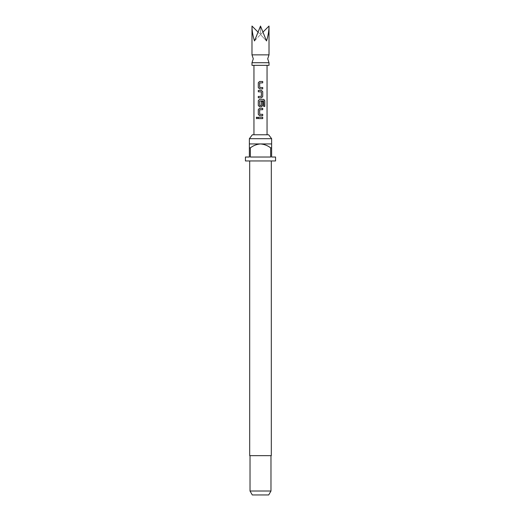 <?xml version="1.0" encoding="UTF-8"?>
<svg xmlns="http://www.w3.org/2000/svg" width="521" height="521" viewBox="0 0 521 521"><rect width="100%" height="100%" fill="white"/><g stroke="black" fill="none" stroke-linecap="round" stroke-linejoin="round"><path stroke-width="0.39" stroke-dasharray="2.6 1.95" d="M256.918 118.781L257.68 117.928L256.918 117.082M251.988 54.868L269.012 54.868M269.012 26.05C268.979 30.895 268.146 35.851 266.518 40.931L260.5 26.05L260.5 34.568L254.482 40.931C252.854 35.851 252.021 30.895 251.988 26.05M269.012 62.722L251.988 62.722M269.012 65.346L251.988 65.346M268.628 134.763L252.372 134.763M271.63 138.69L249.37 138.69M271.304 455.654L249.696 455.654M275.563 160.956L245.437 160.956M270.979 491.023L250.021 491.023M268.712 494.95L252.288 494.95M249.37 147.86L249.37 143.933L271.63 143.933L271.63 147.86L270.646 147.86L270.646 157.029L250.354 157.029L250.354 147.86L249.37 147.86L249.37 157.029L245.437 157.029M275.563 157.029L271.63 157.029L271.63 147.86M255.87 134.763L267.052 134.763L255.87 134.763M255.87 65.346L267.052 65.346L255.87 65.346M260.5 160.956L249.696 160.956L260.5 160.956M270.646 147.86C267.644 145.561 264.264 144.252 260.5 143.933C256.762 144.239 253.382 145.548 250.354 147.86M270.646 157.029L250.354 157.029L270.646 157.029M257.849 31.918L260.5 34.568L254.482 40.931L260.5 26.05L260.5 34.568L266.518 40.931L260.5 34.568L263.151 31.918M258.305 117.245L262.714 117.245M262.714 118.619L258.305 118.619M259.732 114.307L262.714 114.307M259.745 114.307L259.732 109.677M259.745 109.677L262.714 109.677M259.569 108.303L262.714 108.303M259.569 115.682L262.714 115.682M259.732 105.522L259.64 100.983L263.528 100.892L263.606 106.427L264.798 106.427M259.569 99.368L263.75 99.368M259.569 106.746L261.47 106.746M261.379 101.517L262.714 101.517M261.36 101.517L261.379 105.431M261.36 105.431L259.745 105.522M258.305 90.426L261.47 90.426M261.379 91.891L258.305 91.8M261.36 91.891L261.379 96.339M261.36 96.339L258.305 96.431M261.47 97.805L258.305 97.805M259.732 87.489L262.714 87.489M259.745 87.489L259.732 82.859M259.745 82.859L262.714 82.859M259.569 81.484L262.714 81.484M259.569 88.87L262.714 88.87"/><path stroke-width="0.78" d="M256.918 117.082L256.293 117.928L256.918 118.781M257.621 117.928L256.879 117.075L256.202 117.928L256.886 118.781L257.621 117.928M269.012 54.868L251.988 54.868L253.297 58.795L251.988 62.722L269.012 62.722L267.703 58.795L269.012 54.868L269.012 26.05C268.979 30.895 268.146 35.851 266.518 40.931L260.5 26.05L254.482 40.931C252.854 35.851 252.021 30.895 251.988 26.05L257.849 31.918M251.988 62.722L251.988 65.346L269.012 65.346L269.012 62.722M249.37 138.69L252.372 134.763L268.628 134.763L271.63 138.69L249.37 138.69L249.37 147.86L250.354 147.86L250.354 157.029L270.646 157.029L270.646 147.86L271.63 147.86L271.63 157.029L275.563 157.029L275.563 160.956L245.437 160.956L245.437 157.029L249.37 157.029L249.37 147.86M249.696 160.956L249.696 455.654L271.304 455.654L271.304 160.956M270.979 491.023L268.712 494.95L252.288 494.95L250.021 491.023L270.979 491.023L270.979 455.654M271.63 147.86L271.63 143.933L249.37 143.933M259.732 87.489L262.714 87.489L262.714 88.87L259.549 88.87L258.305 87.58L258.305 82.767L259.549 81.484L262.714 81.484L262.714 82.859L259.64 82.956L259.732 87.489M262.714 96.522L262.714 91.709L261.47 90.426L258.305 90.426L258.305 91.8L261.379 91.891L261.379 96.339L258.305 96.431L258.305 97.805L261.47 97.805L262.714 96.522L262.714 91.709M264.798 106.427L264.798 100.651L263.75 99.368L259.549 99.368L258.305 100.651L258.305 105.463L259.549 106.746L261.47 106.746L262.714 105.463L262.714 101.517L261.379 101.517L261.379 105.431L259.732 105.522L259.64 100.983L263.587 100.892L263.672 106.427L264.798 106.427M259.732 114.307L262.714 114.307L262.714 115.682L259.549 115.682L258.305 114.399L258.305 109.586L259.549 108.303L262.714 108.303L262.714 109.677L259.64 109.768L259.732 114.307M258.305 117.245L262.714 117.245L262.714 118.619L258.305 118.619L258.305 117.245M250.354 147.86C253.382 145.548 256.762 144.239 260.5 143.933C264.264 144.252 267.644 145.561 270.646 147.86M263.151 31.918L269.012 26.05M258.351 117.245L258.351 118.619M262.669 118.619L262.669 117.245M262.669 109.677L262.669 108.303M259.569 108.303L258.305 109.586M258.351 109.586L258.305 114.399M258.351 114.399L259.569 115.682M262.669 115.682L262.669 114.307M264.707 106.427L264.798 100.651M264.707 100.651L263.685 99.368M259.569 99.368L258.305 100.651M258.351 100.651L258.305 105.463M258.351 105.463L259.569 106.746M261.451 106.746L262.714 105.463M262.669 105.463L262.669 101.517M262.669 91.709L261.451 90.426M258.351 90.426L258.351 91.8M258.351 96.431L258.351 97.805M261.451 97.805L262.669 96.522M262.669 82.859L262.669 81.484M259.569 81.484L258.305 82.767M258.351 82.767L258.305 87.58M258.351 87.58L259.569 88.87M262.669 88.87L262.669 87.489M271.63 143.933L271.63 138.69M267.052 134.763L267.052 65.346M253.948 134.763L253.948 65.346M250.021 491.023L250.021 455.654M251.988 54.868L251.988 26.05"/></g></svg>
